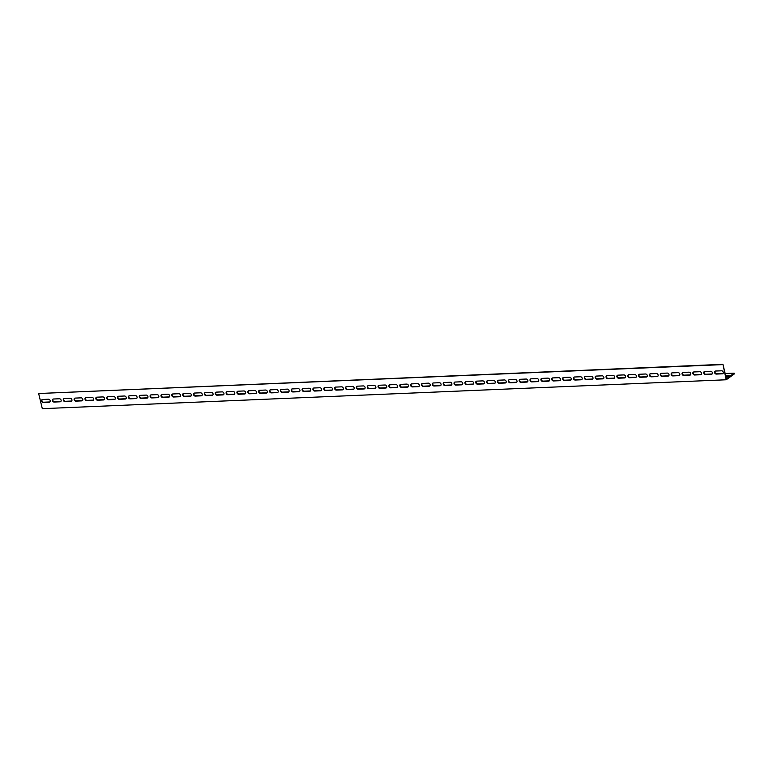 <?xml version="1.0" encoding="UTF-8"?>
<svg xmlns="http://www.w3.org/2000/svg" width="773" height="773" viewBox="0 0 773 773"><rect width="100%" height="100%" fill="white"/><g stroke="black" fill="none" stroke-linecap="round" stroke-linejoin="round"><path stroke-width="1.16" d="M734.166 373.166L734.35 373.919L726.195 379.775L722.939 364.334L726.417 378.722L734.166 373.166L725.171 373.543M722.939 364.334L38.65 393.515L42.312 408.666L726.195 379.775M715.228 371.117A1.623 1.275 -125.7 0 0 716.726 373.774L722.697 373.523A1.623 1.275 -125.7 0 0 723.055 373.456M693.516 372.035A1.623 1.275 -125.7 0 0 695.014 374.692L700.985 374.441A1.623 1.275 -125.7 0 0 701.343 374.374M671.805 372.953A1.623 1.275 -125.7 0 0 673.302 375.61L679.274 375.359A1.623 1.275 -125.7 0 0 679.631 375.282M650.093 373.871A1.623 1.275 -125.7 0 0 651.591 376.528L657.562 376.277A1.623 1.275 -125.7 0 0 657.92 376.2M628.381 374.789A1.623 1.275 -125.7 0 0 629.879 377.446L635.85 377.195A1.623 1.275 -125.7 0 0 636.208 377.118M606.67 375.697A1.623 1.275 -125.7 0 0 608.177 378.364L614.139 378.113A1.623 1.275 -125.7 0 0 614.506 378.036M584.958 376.615A1.623 1.275 -125.7 0 0 586.465 379.282L592.437 379.031A1.623 1.275 -125.7 0 0 592.794 378.954M563.256 377.533A1.623 1.275 -125.7 0 0 564.754 380.2L570.725 379.949A1.623 1.275 -125.7 0 0 571.083 379.872M541.544 378.451A1.623 1.275 -125.7 0 0 543.042 381.118L549.014 380.867A1.623 1.275 -125.7 0 0 549.371 380.789M519.833 379.369A1.623 1.275 -125.7 0 0 521.331 382.036L527.302 381.785A1.623 1.275 -125.7 0 0 527.659 381.707M498.121 380.287A1.623 1.275 -125.7 0 0 499.619 382.954L505.59 382.703A1.623 1.275 -125.7 0 0 505.948 382.625M476.41 381.205A1.623 1.275 -125.7 0 0 477.907 383.872L483.879 383.611A1.623 1.275 -125.7 0 0 484.236 383.543M454.698 382.123A1.623 1.275 -125.7 0 0 456.196 384.78L462.167 384.529A1.623 1.275 -125.7 0 0 462.525 384.461M432.986 383.041A1.623 1.275 -125.7 0 0 434.484 385.698L440.455 385.447A1.623 1.275 -125.7 0 0 440.813 385.379M411.275 383.959A1.623 1.275 -125.7 0 0 412.782 386.616L418.744 386.365A1.623 1.275 -125.7 0 0 419.111 386.297M389.563 384.877A1.623 1.275 -125.7 0 0 391.07 387.534L397.042 387.283A1.623 1.275 -125.7 0 0 397.399 387.205M367.861 385.795A1.623 1.275 -125.7 0 0 369.359 388.452L375.33 388.201A1.623 1.275 -125.7 0 0 375.688 388.123M346.149 386.703A1.623 1.275 -125.7 0 0 347.647 389.37L353.619 389.119A1.623 1.275 -125.7 0 0 353.976 389.041M324.438 387.621A1.623 1.275 -125.7 0 0 325.935 390.288L331.907 390.036A1.623 1.275 -125.7 0 0 332.264 389.959M302.726 388.539A1.623 1.275 -125.7 0 0 304.224 391.206L310.195 390.954A1.623 1.275 -125.7 0 0 310.553 390.877M281.014 389.457A1.623 1.275 -125.7 0 0 282.512 392.124L288.484 391.872A1.623 1.275 -125.7 0 0 288.841 391.795M259.303 390.375A1.623 1.275 -125.7 0 0 260.801 393.042L266.772 392.79A1.623 1.275 -125.7 0 0 267.129 392.713M237.591 391.293A1.623 1.275 -125.7 0 0 239.089 393.959L245.06 393.708A1.623 1.275 -125.7 0 0 245.428 393.631M215.88 392.211A1.623 1.275 -125.7 0 0 217.387 394.877L223.349 394.616A1.623 1.275 -125.7 0 0 223.716 394.549M194.178 393.128A1.623 1.275 -125.7 0 0 195.675 395.786L201.647 395.534A1.623 1.275 -125.7 0 0 202.004 395.467M172.466 394.046A1.623 1.275 -125.7 0 0 173.964 396.704L179.935 396.452A1.623 1.275 -125.7 0 0 180.293 396.385M150.754 394.964A1.623 1.275 -125.7 0 0 152.252 397.622L158.223 397.37A1.623 1.275 -125.7 0 0 158.581 397.303M129.043 395.882A1.623 1.275 -125.7 0 0 130.54 398.539L136.512 398.288A1.623 1.275 -125.7 0 0 136.869 398.211M107.331 396.8A1.623 1.275 -125.7 0 0 108.829 399.457L114.8 399.206A1.623 1.275 -125.7 0 0 115.158 399.129M85.619 397.718A1.623 1.275 -125.7 0 0 87.117 400.375L93.089 400.124A1.623 1.275 -125.7 0 0 93.446 400.047M63.908 398.626A1.623 1.275 -125.7 0 0 65.405 401.293L71.377 401.042A1.623 1.275 -125.7 0 0 71.734 400.965M42.196 399.544A1.623 1.275 -125.7 0 0 43.703 402.211L49.665 401.96A1.623 1.275 -125.7 0 0 50.032 401.883M53.057 399.09A1.623 1.275 -125.7 0 0 54.554 401.747L60.526 401.496A1.623 1.275 -125.7 0 0 60.883 401.429M74.768 398.172A1.623 1.275 -125.7 0 0 76.266 400.839L82.238 400.578A1.623 1.275 -125.7 0 0 82.595 400.511M96.48 397.254A1.623 1.275 -125.7 0 0 97.978 399.921L103.949 399.67A1.623 1.275 -125.7 0 0 104.307 399.593M118.182 396.336A1.623 1.275 -125.7 0 0 119.689 399.003L125.661 398.752A1.623 1.275 -125.7 0 0 126.018 398.675M139.894 395.418A1.623 1.275 -125.7 0 0 141.401 398.085L147.363 397.834A1.623 1.275 -125.7 0 0 147.73 397.757M161.605 394.501A1.623 1.275 -125.7 0 0 163.103 397.167L169.074 396.916A1.623 1.275 -125.7 0 0 169.432 396.839M183.317 393.583A1.623 1.275 -125.7 0 0 184.815 396.249L190.786 395.998A1.623 1.275 -125.7 0 0 191.144 395.921M205.029 392.665A1.623 1.275 -125.7 0 0 206.526 395.332L212.498 395.08A1.623 1.275 -125.7 0 0 212.855 395.003M226.74 391.756A1.623 1.275 -125.7 0 0 228.238 394.414L234.209 394.162A1.623 1.275 -125.7 0 0 234.567 394.085M248.452 390.838A1.623 1.275 -125.7 0 0 249.95 393.496L255.921 393.244A1.623 1.275 -125.7 0 0 256.278 393.167M270.164 389.921A1.623 1.275 -125.7 0 0 271.661 392.578L277.633 392.326A1.623 1.275 -125.7 0 0 277.99 392.249M291.875 389.003A1.623 1.275 -125.7 0 0 293.373 391.66L299.344 391.409A1.623 1.275 -125.7 0 0 299.702 391.341M313.577 388.085A1.623 1.275 -125.7 0 0 315.084 390.742L321.046 390.491A1.623 1.275 -125.7 0 0 321.413 390.423M335.289 387.167A1.623 1.275 -125.7 0 0 336.786 389.834L342.758 389.573A1.623 1.275 -125.7 0 0 343.115 389.505M357 386.249A1.623 1.275 -125.7 0 0 358.498 388.916L364.469 388.655A1.623 1.275 -125.7 0 0 364.827 388.587M378.712 385.331A1.623 1.275 -125.7 0 0 380.21 387.998L386.181 387.746A1.623 1.275 -125.7 0 0 386.539 387.669M400.424 384.413A1.623 1.275 -125.7 0 0 401.921 387.08L407.893 386.829A1.623 1.275 -125.7 0 0 408.25 386.751M422.135 383.495A1.623 1.275 -125.7 0 0 423.633 386.162L429.604 385.911A1.623 1.275 -125.7 0 0 429.962 385.833M443.847 382.577A1.623 1.275 -125.7 0 0 445.345 385.244L451.316 384.993A1.623 1.275 -125.7 0 0 451.674 384.915M465.559 381.659A1.623 1.275 -125.7 0 0 467.056 384.326L473.028 384.075A1.623 1.275 -125.7 0 0 473.385 383.997M487.261 380.751A1.623 1.275 -125.7 0 0 488.768 383.408L494.739 383.157A1.623 1.275 -125.7 0 0 495.097 383.079M508.972 379.833A1.623 1.275 -125.7 0 0 510.48 382.49L516.441 382.239A1.623 1.275 -125.7 0 0 516.808 382.162M530.684 378.915A1.623 1.275 -125.7 0 0 532.182 381.572L538.153 381.321A1.623 1.275 -125.7 0 0 538.51 381.244M552.395 377.997A1.623 1.275 -125.7 0 0 553.893 380.654L559.865 380.403A1.623 1.275 -125.7 0 0 560.222 380.335M574.107 377.079A1.623 1.275 -125.7 0 0 575.605 379.736L581.576 379.485A1.623 1.275 -125.7 0 0 581.934 379.417M595.819 376.161A1.623 1.275 -125.7 0 0 597.316 378.818L603.288 378.567A1.623 1.275 -125.7 0 0 603.645 378.499M617.53 375.243A1.623 1.275 -125.7 0 0 619.028 377.91L624.999 377.649A1.623 1.275 -125.7 0 0 625.357 377.582M639.242 374.325A1.623 1.275 -125.7 0 0 640.74 376.992L646.711 376.741A1.623 1.275 -125.7 0 0 647.069 376.664M660.954 373.407A1.623 1.275 -125.7 0 0 662.451 376.074L668.423 375.823A1.623 1.275 -125.7 0 0 668.78 375.746M682.656 372.489A1.623 1.275 -125.7 0 0 684.163 375.156L690.134 374.905A1.623 1.275 -125.7 0 0 690.492 374.828M704.367 371.571A1.623 1.275 -125.7 0 0 705.875 374.238L711.836 373.987A1.623 1.275 -125.7 0 0 712.204 373.91M725.692 375.726L729.229 375.813L725.963 376.818M722.533 364.624L38.65 393.515M710.696 371.253A1.623 1.275 54.3 0 1 711.431 374.277L705.459 374.528A1.623 1.275 54.3 0 1 704.725 371.504L710.696 371.253M688.985 372.161A1.623 1.275 54.3 0 1 689.719 375.195L683.747 375.446A1.623 1.275 54.3 0 1 683.023 372.422L688.985 372.161M667.283 373.079A1.623 1.275 54.3 0 1 668.007 376.113L662.046 376.364A1.623 1.275 54.3 0 1 661.311 373.33L667.283 373.079M645.571 373.997A1.623 1.275 54.3 0 1 646.305 377.031L640.334 377.282A1.623 1.275 54.3 0 1 639.6 374.248L645.571 373.997M623.859 374.915A1.623 1.275 54.3 0 1 624.594 377.949L618.622 378.2A1.623 1.275 54.3 0 1 617.888 375.166L623.859 374.915M602.148 375.833A1.623 1.275 54.3 0 1 602.882 378.867L596.911 379.118A1.623 1.275 54.3 0 1 596.176 376.084L602.148 375.833M580.436 376.751A1.623 1.275 54.3 0 1 581.17 379.785L575.199 380.036A1.623 1.275 54.3 0 1 574.465 377.002L580.436 376.751M558.724 377.668A1.623 1.275 54.3 0 1 559.459 380.703L553.487 380.954A1.623 1.275 54.3 0 1 552.753 377.92L558.724 377.668M537.013 378.586A1.623 1.275 54.3 0 1 537.747 381.611L531.776 381.872A1.623 1.275 54.3 0 1 531.041 378.838L537.013 378.586M515.301 379.504A1.623 1.275 54.3 0 1 516.035 382.529L510.064 382.78A1.623 1.275 54.3 0 1 509.33 379.756L515.301 379.504M493.599 380.422A1.623 1.275 54.3 0 1 494.324 383.447L488.352 383.698A1.623 1.275 54.3 0 1 487.628 380.674L493.599 380.422M471.888 381.34A1.623 1.275 54.3 0 1 472.612 384.365L466.65 384.616A1.623 1.275 54.3 0 1 465.916 381.591L471.888 381.34M450.176 382.258A1.623 1.275 54.3 0 1 450.91 385.283L444.939 385.534A1.623 1.275 54.3 0 1 444.204 382.509L450.176 382.258M428.464 383.166A1.623 1.275 54.3 0 1 429.199 386.2L423.227 386.452A1.623 1.275 54.3 0 1 422.493 383.427L428.464 383.166M406.753 384.084A1.623 1.275 54.3 0 1 407.487 387.118L401.516 387.37A1.623 1.275 54.3 0 1 400.781 384.345L406.753 384.084M385.041 385.002A1.623 1.275 54.3 0 1 385.775 388.036L379.804 388.288A1.623 1.275 54.3 0 1 379.07 385.254L385.041 385.002M363.329 385.92A1.623 1.275 54.3 0 1 364.064 388.954L358.092 389.206A1.623 1.275 54.3 0 1 357.358 386.171L363.329 385.92M341.618 386.838A1.623 1.275 54.3 0 1 342.352 389.872L336.381 390.123A1.623 1.275 54.3 0 1 335.646 387.089L341.618 386.838M319.906 387.756A1.623 1.275 54.3 0 1 320.64 390.79L314.669 391.041A1.623 1.275 54.3 0 1 313.944 388.007L319.906 387.756M298.204 388.674A1.623 1.275 54.3 0 1 298.929 391.708L292.967 391.959A1.623 1.275 54.3 0 1 292.233 388.925L298.204 388.674M276.492 389.592A1.623 1.275 54.3 0 1 277.227 392.616L271.255 392.877A1.623 1.275 54.3 0 1 270.521 389.843L276.492 389.592M254.781 390.51A1.623 1.275 54.3 0 1 255.515 393.534L249.544 393.786A1.623 1.275 54.3 0 1 248.809 390.761L254.781 390.51M233.069 391.428A1.623 1.275 54.3 0 1 233.804 394.452L227.832 394.703A1.623 1.275 54.3 0 1 227.098 391.679L233.069 391.428M211.358 392.346A1.623 1.275 54.3 0 1 212.092 395.37L206.12 395.621A1.623 1.275 54.3 0 1 205.386 392.597L211.358 392.346M189.646 393.264A1.623 1.275 54.3 0 1 190.38 396.288L184.409 396.539A1.623 1.275 54.3 0 1 183.674 393.515L189.646 393.264M167.934 394.182A1.623 1.275 54.3 0 1 168.669 397.206L162.697 397.457A1.623 1.275 54.3 0 1 161.963 394.433L167.934 394.182M146.223 395.09A1.623 1.275 54.3 0 1 146.957 398.124L140.986 398.375A1.623 1.275 54.3 0 1 140.251 395.351L146.223 395.09M124.511 396.008A1.623 1.275 54.3 0 1 125.245 399.042L119.274 399.293A1.623 1.275 54.3 0 1 118.549 396.259L124.511 396.008M102.809 396.926A1.623 1.275 54.3 0 1 103.534 399.96L97.572 400.211A1.623 1.275 54.3 0 1 96.838 397.177L102.809 396.926M81.097 397.844A1.623 1.275 54.3 0 1 81.832 400.878L75.86 401.129A1.623 1.275 54.3 0 1 75.126 398.095L81.097 397.844M59.386 398.762A1.623 1.275 54.3 0 1 60.12 401.796L54.149 402.047A1.623 1.275 54.3 0 1 53.414 399.013L59.386 398.762M48.525 399.226A1.623 1.275 54.3 0 1 49.259 402.25L43.288 402.501A1.623 1.275 54.3 0 1 42.554 399.477L48.525 399.226M70.237 398.308A1.623 1.275 54.3 0 1 70.971 401.332L65 401.583A1.623 1.275 54.3 0 1 64.265 398.559L70.237 398.308M91.948 397.39A1.623 1.275 54.3 0 1 92.683 400.414L86.711 400.665A1.623 1.275 54.3 0 1 85.977 397.641L91.948 397.39M113.66 396.472A1.623 1.275 54.3 0 1 114.394 399.496L108.423 399.747A1.623 1.275 54.3 0 1 107.689 396.723L113.66 396.472M135.372 395.554A1.623 1.275 54.3 0 1 136.106 398.578L130.135 398.839A1.623 1.275 54.3 0 1 129.4 395.805L135.372 395.554M157.083 394.636A1.623 1.275 54.3 0 1 157.818 397.67L151.846 397.921A1.623 1.275 54.3 0 1 151.112 394.887L157.083 394.636M178.795 393.718A1.623 1.275 54.3 0 1 179.529 396.752L173.558 397.003A1.623 1.275 54.3 0 1 172.823 393.969L178.795 393.718M200.507 392.8A1.623 1.275 54.3 0 1 201.231 395.834L195.269 396.085A1.623 1.275 54.3 0 1 194.535 393.051L200.507 392.8M222.209 391.882A1.623 1.275 54.3 0 1 222.943 394.916L216.971 395.167A1.623 1.275 54.3 0 1 216.247 392.133L222.209 391.882M243.92 390.964A1.623 1.275 54.3 0 1 244.655 393.998L238.683 394.249A1.623 1.275 54.3 0 1 237.949 391.215L243.92 390.964M265.632 390.046A1.623 1.275 54.3 0 1 266.366 393.08L260.395 393.331A1.623 1.275 54.3 0 1 259.66 390.297L265.632 390.046M287.343 389.128A1.623 1.275 54.3 0 1 288.078 392.162L282.106 392.413A1.623 1.275 54.3 0 1 281.372 389.389L287.343 389.128M309.055 388.22A1.623 1.275 54.3 0 1 309.789 391.244L303.818 391.496A1.623 1.275 54.3 0 1 303.084 388.471L309.055 388.22M330.767 387.302A1.623 1.275 54.3 0 1 331.501 390.326L325.53 390.578A1.623 1.275 54.3 0 1 324.795 387.553L330.767 387.302M352.478 386.384A1.623 1.275 54.3 0 1 353.213 389.408L347.241 389.66A1.623 1.275 54.3 0 1 346.507 386.635L352.478 386.384M374.19 385.466A1.623 1.275 54.3 0 1 374.915 388.49L368.953 388.742A1.623 1.275 54.3 0 1 368.219 385.717L374.19 385.466M395.902 384.548A1.623 1.275 54.3 0 1 396.626 387.573L390.655 387.833A1.623 1.275 54.3 0 1 389.93 384.799L395.902 384.548M417.604 383.63A1.623 1.275 54.3 0 1 418.338 386.655L412.367 386.915A1.623 1.275 54.3 0 1 411.642 383.881L417.604 383.63M439.315 382.712A1.623 1.275 54.3 0 1 440.05 385.746L434.078 385.998A1.623 1.275 54.3 0 1 433.344 382.964L439.315 382.712M461.027 381.794A1.623 1.275 54.3 0 1 461.761 384.828L455.79 385.08A1.623 1.275 54.3 0 1 455.055 382.046L461.027 381.794M482.739 380.876A1.623 1.275 54.3 0 1 483.473 383.91L477.501 384.162A1.623 1.275 54.3 0 1 476.767 381.128L482.739 380.876M504.45 379.958A1.623 1.275 54.3 0 1 505.184 382.993L499.213 383.244A1.623 1.275 54.3 0 1 498.479 380.21L504.45 379.958M526.162 379.041A1.623 1.275 54.3 0 1 526.896 382.075L520.925 382.326A1.623 1.275 54.3 0 1 520.19 379.292L526.162 379.041M547.873 378.123A1.623 1.275 54.3 0 1 548.608 381.157L542.636 381.408A1.623 1.275 54.3 0 1 541.902 378.384L547.873 378.123M569.585 377.214A1.623 1.275 54.3 0 1 570.31 380.239L564.348 380.49A1.623 1.275 54.3 0 1 563.614 377.466L569.585 377.214M591.287 376.296A1.623 1.275 54.3 0 1 592.021 379.321L586.05 379.572A1.623 1.275 54.3 0 1 585.325 376.548L591.287 376.296M612.999 375.378A1.623 1.275 54.3 0 1 613.733 378.403L607.762 378.654A1.623 1.275 54.3 0 1 607.027 375.63L612.999 375.378M634.71 374.461A1.623 1.275 54.3 0 1 635.445 377.485L629.473 377.736A1.623 1.275 54.3 0 1 628.739 374.712L634.71 374.461M656.422 373.543A1.623 1.275 54.3 0 1 657.156 376.567L651.185 376.818A1.623 1.275 54.3 0 1 650.451 373.794L656.422 373.543M678.134 372.625A1.623 1.275 54.3 0 1 678.868 375.649L672.897 375.91A1.623 1.275 54.3 0 1 672.162 372.876L678.134 372.625M699.845 371.707A1.623 1.275 54.3 0 1 700.58 374.741L694.608 374.992A1.623 1.275 54.3 0 1 693.874 371.958L699.845 371.707M721.557 370.789A1.623 1.275 54.3 0 1 722.291 373.823L716.32 374.074A1.623 1.275 54.3 0 1 715.585 371.04L721.557 370.789M728.581 376.364L725.876 376.48M728.639 376.345L728.466 375.61"/></g></svg>
